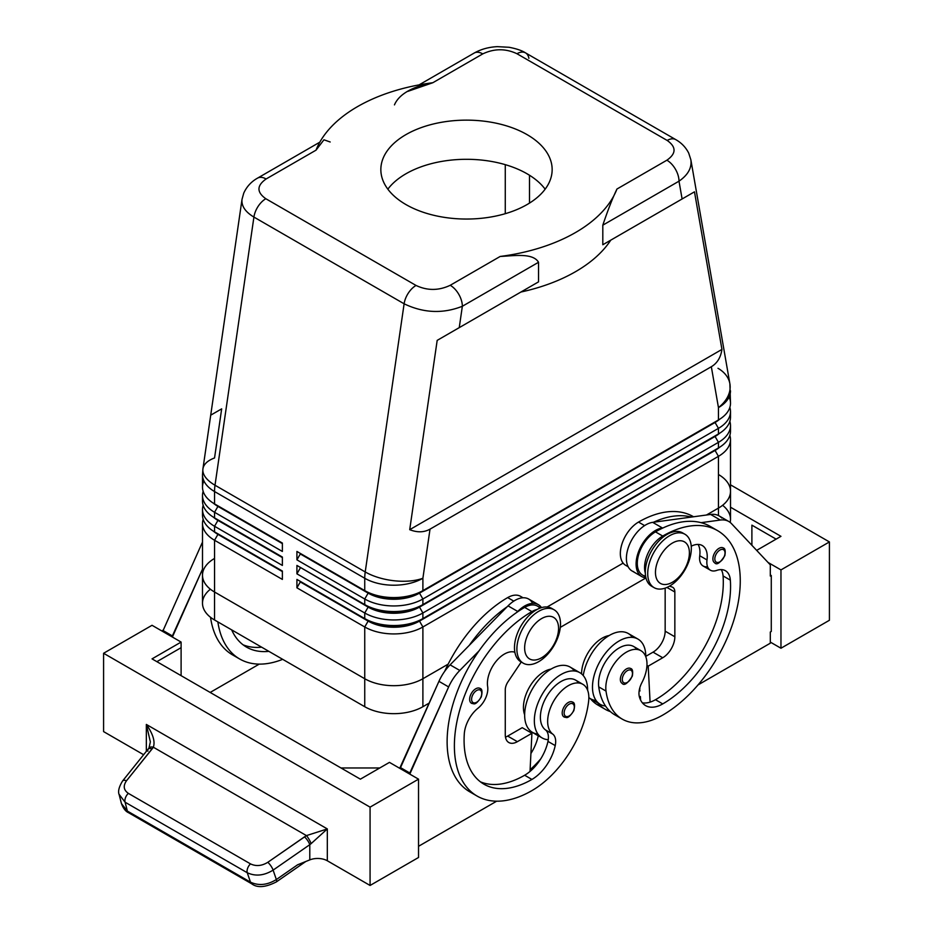 <?xml version="1.0" encoding="UTF-8"?>
<svg xmlns="http://www.w3.org/2000/svg" width="933" height="933" viewBox="0 0 933 933"><rect width="100%" height="100%" fill="white"/><g stroke="black" fill="none" stroke-linecap="round" stroke-linejoin="round"><path stroke-width="1.4" d="M387.848 189.177A85.649 49.449 180 0 1 466.5 159.298A85.649 49.449 180 0 1 545.152 189.177A85.649 49.449 0 0 0 466.5 159.298A85.649 49.449 0 0 0 387.848 189.177M405.937 204.56A85.649 49.449 0 0 0 499.283 215.278A85.649 49.449 0 0 0 552.149 169.584A85.649 49.449 0 0 0 466.5 120.135A85.649 49.449 0 0 0 380.851 169.584A85.649 49.449 0 0 0 405.937 204.56A85.649 49.449 180 0 1 444.33 121.826A85.649 49.449 180 0 1 549.234 182.39A85.649 49.449 180 0 1 405.937 204.56M202.484 575.229L202.484 603.196A41.11 23.733 0 0 0 214.532 619.979L214.532 592.012L214.532 619.979L364.745 706.713L364.745 678.734L214.532 592.012A41.11 23.733 180 0 1 202.484 575.229A41.11 23.733 180 0 1 202.496 574.705A41.11 23.733 0 0 0 214.532 592.012L364.745 678.734A41.11 23.733 0 0 0 422.894 678.734L448.155 664.156L422.894 678.734A41.11 23.733 180 0 1 364.745 678.734L214.543 592.012A41.11 23.733 180 0 1 214.543 558.435M729.081 397.003A41.11 23.733 180 0 1 718.457 419.967L422.894 590.612A41.11 23.733 180 0 1 364.745 590.612L368.138 592.572A36.317 20.969 0 0 0 419.5 592.572L718.457 419.967L718.457 407.616A41.11 23.733 0 0 0 730.504 390.834A41.11 23.733 180 0 1 718.457 407.616L711.331 366.727L430.02 529.151L422.894 578.262A41.11 23.733 180 0 1 364.745 578.262L214.543 491.539L214.543 503.89L282.372 543.053L282.372 551.45L214.543 512.275L214.543 517.873L282.372 557.036L282.372 565.433L214.543 526.27L214.543 531.868L282.372 571.031L282.372 579.416L214.543 540.254L214.543 592.012L214.543 540.254A41.11 23.733 180 0 1 202.496 523.471L202.496 575.229A41.11 23.733 0 0 0 214.543 592.012L364.745 678.734L364.745 626.976A41.11 23.733 0 0 0 422.894 626.976L422.894 678.734L448.155 664.144L422.894 678.734L422.894 706.713L429.11 703.12L422.894 706.713L422.894 678.734A41.11 23.733 180 0 1 364.745 678.734L364.745 706.713A41.11 23.733 0 0 0 422.894 706.713A41.11 23.733 180 0 1 364.745 706.713L214.532 619.979A41.11 23.733 180 0 1 210.392 589.213M718.457 474.512A41.11 23.733 180 0 1 718.457 508.088L706.456 515.016L718.468 508.088A41.11 23.733 0 0 0 730.504 490.781A41.11 23.733 180 0 1 730.516 491.306A41.11 23.733 180 0 1 718.468 508.088L718.468 515.552L718.468 508.088L706.468 515.016L718.457 508.088A41.11 23.733 0 0 0 730.504 491.306L730.504 439.548A41.11 23.733 180 0 1 718.457 456.33L715.063 450.452L419.5 621.098A36.317 20.969 180 0 1 368.138 621.098L300.309 581.935L296.916 587.813L296.916 579.416L364.745 618.579A41.11 23.733 0 0 0 422.894 618.579L718.457 447.945A41.11 23.733 0 0 0 730.504 431.151L730.504 425.565A41.11 23.733 180 0 1 718.457 442.347A41.11 23.733 0 0 0 729.851 421.366A41.11 23.733 180 0 1 730.504 425.565M623.139 563.112L547.146 606.986L623.139 563.112M722.609 505.289A41.11 23.733 180 0 1 730.154 522.41A41.11 23.733 0 0 0 730.516 519.273L730.516 491.306M560.301 627.373L645.671 578.087L560.301 627.373M505.266 213.692L505.266 164.651L505.266 213.692M202.496 523.471A41.11 23.733 180 0 1 203.149 519.273A41.11 23.733 0 0 0 214.543 540.254L217.937 534.376A36.317 20.969 180 0 1 213.354 531.145A36.317 20.969 0 0 0 217.937 534.376L214.543 540.254L282.372 579.416L282.372 571.031L214.543 531.868L214.543 526.27L217.937 520.392A36.317 20.969 180 0 1 213.354 517.162A36.317 20.969 0 0 0 217.937 520.392L214.543 526.27L282.372 565.433L282.372 557.036L214.543 517.873L214.543 512.275L217.937 506.409A36.317 20.969 180 0 1 213.354 503.167A36.317 20.969 0 0 0 217.937 506.409L214.543 512.275L282.372 551.45L282.372 543.053L214.543 503.89A41.11 23.733 180 0 1 203.919 480.927M330.189 141.991L323.938 139.798L316.042 150.155A154.178 89.02 180 0 1 432.83 82.722C418.929 85.16 400.105 91.492 394.461 104.881M610.765 240.154L602.811 244.749L602.811 225.168C607.838 210.205 612.549 198.158 616.958 189.026A154.178 89.02 180 0 1 500.17 256.458C514.071 255.817 532.895 252.668 538.539 262.278L538.539 281.859L520.894 292.041A154.178 89.02 0 0 0 610.765 240.154A154.178 89.02 180 0 1 520.894 292.041L437.18 340.382L520.894 292.041L437.18 340.382L409.715 529.676L721.944 349.42L694.479 191.825L610.765 240.154M257.531 178.145A17.132 9.89 60 0 1 257.543 178.133A17.132 9.89 60 0 1 266.103 178.984L316.042 150.155L266.103 178.984C256.68 185.609 256.587 192.186 265.823 198.729L416.036 285.451C427.361 290.781 438.755 290.723 450.231 285.288L500.17 256.458A154.178 89.02 0 0 0 616.958 189.026L666.897 160.196C676.32 153.572 676.413 146.994 667.177 140.451L516.964 53.729C505.639 48.399 494.245 48.458 482.769 53.892A17.132 9.89 -120 0 0 474.209 53.041A17.132 9.89 60 0 1 482.769 53.892L432.83 82.722L482.769 53.892C494.245 48.458 505.639 48.399 516.964 53.729A17.132 9.89 -60 0 1 525.512 52.866A17.132 9.89 -60 0 1 528.883 58.324M407.814 91.376L432.83 82.722A154.178 89.02 0 0 0 316.042 150.155M538.539 281.859L538.539 262.278L462.348 306.269L459.246 327.635L538.539 281.859M538.539 262.278C532.895 252.668 514.071 255.817 500.17 256.458L450.231 285.288A17.132 9.89 60 0 1 462.348 306.269L538.539 262.278M127.355 811.057A6.858 3.954 120 0 0 128.579 812.725A6.858 3.954 -60 0 1 127.355 811.057L121.442 803.593L127.355 811.057L125.092 802.205L119.074 794.321L125.092 802.205L127.355 811.057L250.487 882.151L127.355 811.057M251.875 883.901A6.858 3.954 -60 0 1 251.712 883.808A6.858 3.954 -60 0 1 250.487 882.151A6.858 3.954 120 0 0 251.723 883.819A6.858 3.954 120 0 0 251.875 883.901M276.308 881.942A6.858 1.971 -124.8 0 0 276.343 881.918A6.858 1.971 -124.8 0 0 276.355 879.539C267.328 885.09 258.709 885.965 250.487 882.151L247.245 872.728L125.092 802.205L247.245 872.728A6.858 3.954 -60 0 1 250.511 863.888L128.357 793.365A6.858 3.954 120 0 0 125.092 802.205A6.858 3.954 -60 0 1 128.357 793.365C123.588 790.064 122.981 785.843 126.526 780.734A6.858 3.3 -141.2 0 0 122.573 780.991A6.858 3.3 -141.2 0 0 122.456 781.154A6.858 3.3 38.8 0 1 122.561 781.003A6.858 3.3 38.8 0 1 126.526 780.734L152.126 748.896A6.858 3.3 -141.2 0 0 148.16 749.164A6.858 3.3 38.8 0 1 152.126 748.896L153.339 747.216A6.858 3.65 -147.2 0 0 148.965 748.068A6.858 3.65 -147.2 0 0 148.895 748.184A6.858 3.65 32.8 0 1 148.965 748.068A6.858 3.65 32.8 0 1 153.339 747.216C155.321 741.513 152.989 733.921 146.341 724.44L146.341 751.438L146.341 724.44L150.353 741.887L148.965 748.068L122.561 781.003C118.923 786.974 117.791 791.557 119.179 794.729L121.442 803.593C123.284 808.433 125.663 811.477 128.591 812.725L251.712 883.808C257.275 888.064 265.485 887.435 276.331 881.918A6.858 1.971 55.2 0 1 276.308 881.942M146.341 724.44L327.32 828.924L327.32 860.774A13.703 7.907 0 0 0 309.791 859.888A13.703 7.907 180 0 1 327.32 860.774L327.32 828.924L146.341 724.44C152.989 733.921 155.321 741.513 153.339 747.216L306.444 835.606L327.32 828.924L311.097 843.654L327.32 828.924L306.444 835.606A6.858 1.481 60 0 1 311.097 843.654L309.791 844.668L309.791 859.888L297.592 864.798L309.791 859.888L309.791 844.668L311.097 843.654A6.858 1.481 -120 0 0 306.444 835.606L304.485 836.854A6.858 1.971 55.2 0 1 309.791 844.668L273.112 870.116L276.355 879.539L273.112 870.116L309.791 844.668A6.858 1.971 -124.8 0 0 304.485 836.854L267.806 862.302A6.858 1.971 55.2 0 1 273.112 870.116C264.086 875.679 255.455 876.542 247.245 872.728C255.455 876.542 264.086 875.679 273.112 870.116A6.858 1.971 -124.8 0 0 267.806 862.302C261.788 865.987 256.015 866.512 250.511 863.888A6.858 3.954 120 0 0 247.245 872.728L250.487 882.151C258.709 885.965 267.328 885.09 276.355 879.539L297.592 864.798L276.355 879.539A6.858 1.971 55.2 0 1 276.343 881.918L305.767 861.509M147.88 751.193A6.858 3.3 38.8 0 1 148.172 749.152M153.339 747.216L126.526 780.734C122.981 785.843 123.588 790.064 128.357 793.365L250.511 863.888C256.015 866.512 261.788 865.987 267.806 862.302L306.444 835.606L153.339 747.216M327.32 860.774L370.074 885.464L370.074 807.138L103.586 653.275L103.586 731.6L143.67 754.75L103.586 731.6L103.586 653.275L152.032 625.297L181.107 642.079L152.032 658.873L360.383 779.16L389.458 762.378L418.532 779.16L418.532 857.485L370.074 885.464L327.32 860.774M829.414 620.27L829.414 541.933L780.968 569.911L780.968 648.237L829.414 620.27L780.968 648.237L780.968 569.911L829.414 541.933L829.414 620.27M730.504 484.822L829.414 541.933L730.504 484.822M751.893 545.304L751.893 525.151L751.893 545.304M776.116 539.134L751.893 525.151L776.116 539.134M756.663 550.377L780.968 536.335L730.516 507.214L780.968 536.335L756.663 550.377M767.999 562.424L780.968 569.911L767.999 562.424M770.308 642.091L780.968 648.237L770.308 642.091M770.308 574.95L771.276 575.509L771.276 631.454L770.308 632.014L770.308 643.199L697.989 684.95L770.308 643.199L770.308 632.014L771.276 631.454L771.276 575.509L770.308 574.95M770.308 576.069L771.276 575.509L770.308 576.069L770.308 564.873L770.308 576.069M633.74 571.742A27.407 15.826 -60 0 1 628.935 545.898A27.407 15.826 -60 0 1 652.692 522.352L691.4 517.069A109.639 63.304 120 0 0 653.543 522.235A109.639 63.304 -60 0 1 691.4 517.069L710.631 514.445A34.264 19.78 -60 0 1 721.792 518.025M379.766 767.964L341 767.964L379.766 767.964M181.107 647.677L181.107 675.655L181.107 647.677L156.884 661.66L181.107 647.677L181.107 642.079L181.107 647.677M370.074 807.138L370.074 885.464L418.532 857.485L418.532 779.16L370.074 807.138L418.532 779.16L389.458 762.378L360.383 779.16L152.032 658.873L181.107 642.079L152.032 625.297L103.586 653.275L370.074 807.138M418.532 846.301L496.659 801.19L418.532 846.301M538.353 604.642A27.407 15.826 -60 0 1 541.513 607.628A27.407 15.826 120 0 0 517.733 611.465A27.407 15.826 -60 0 1 538.353 604.642L528.661 599.044A27.407 15.826 120 0 0 508.042 605.867L507.19 606.73L508.042 605.867L517.733 611.465L516.87 612.328A109.639 63.304 120 0 0 479.026 650.872A109.639 63.304 120 0 0 469.824 791.86A109.639 63.304 120 0 0 473.579 793.75A109.639 63.304 -60 0 1 479.026 650.872L459.794 670.454A34.264 19.78 120 0 0 448.633 686.933L409.809 774.122L409.809 773.002L400.117 767.404L438.942 681.335A34.264 19.78 -60 0 1 450.103 664.856L469.334 645.274L450.103 664.856A34.264 19.78 120 0 0 438.942 681.335L400.117 768.524L400.117 767.404L409.809 773.002L448.633 686.933L438.942 681.335L448.633 686.933A34.264 19.78 -60 0 1 459.794 670.454L450.103 664.856L459.794 670.454L479.026 650.872A109.639 63.304 -60 0 1 516.87 612.328L517.733 611.465L508.042 605.867A27.407 15.826 -60 0 1 532.615 603.371M162.692 631.454L201.516 544.254A34.264 19.78 -60 0 1 202.496 542.19A34.264 19.78 120 0 0 201.516 544.254L162.692 631.454M480.985 696.986A7.196 4.152 120 0 0 476.868 690.373A7.196 4.152 120 0 0 472.18 701.698A7.196 4.152 120 0 0 480.985 696.986A7.196 4.152 -60 0 1 472.18 701.698A7.196 4.152 -60 0 1 476.868 690.373A7.196 4.152 -60 0 1 480.985 696.986M479.994 688.379A8.56 4.945 120 0 0 471.422 693.324A8.56 4.945 120 0 0 471.422 703.214C473.264 702.619 474.349 707.634 481.276 696.951C482.548 691.645 482.116 688.787 479.994 688.379M573.527 710.701A7.196 4.152 120 0 0 569.41 704.077A7.196 4.152 120 0 0 564.722 715.401A7.196 4.152 120 0 0 573.527 710.701A7.196 4.152 -60 0 1 564.722 715.401A7.196 4.152 -60 0 1 569.41 704.077A7.196 4.152 -60 0 1 573.527 710.701M572.535 702.082A8.56 4.945 120 0 0 563.975 707.027A8.56 4.945 120 0 0 563.975 716.917C565.806 716.334 566.902 721.337 573.83 710.666C575.101 705.36 574.67 702.502 572.535 702.082M505.464 737.128A17.132 9.89 120 0 0 507.68 736.079L522.223 727.682L507.68 736.079A17.132 9.89 -60 0 1 505.464 737.128M521.244 662.01L508.019 681.755A10.275 5.936 120 0 0 505.266 689.919L505.266 734.679A17.132 9.89 120 0 0 508.812 742.516A17.132 9.89 120 0 0 517.372 741.677L507.68 736.079L517.372 741.677L531.915 733.28L522.223 727.682L531.915 733.28L530.026 771.439L531.915 733.28L517.372 741.677A17.132 9.89 -60 0 1 505.266 734.679L505.266 689.919A10.275 5.936 -60 0 1 508.019 681.755L521.244 662.01M507.19 606.73L469.334 645.274L507.19 606.73A109.639 63.304 120 0 0 469.334 645.274A109.639 63.304 -60 0 1 507.19 606.73M582.81 684.286L575.544 680.087A29.121 16.817 120 0 0 546.936 696.03A29.121 16.817 120 0 0 545.443 729.886L552.709 734.073A17.132 9.89 -60 0 1 555.228 745.595L547.963 741.408A17.132 9.89 120 0 0 548.254 739.694A17.132 9.89 120 0 0 545.443 729.886A17.132 9.89 -60 0 1 548.254 739.694A37.693 21.762 -60 0 1 542.143 737.945A37.693 21.762 -60 0 1 542.143 694.432A37.693 21.762 -60 0 1 579.825 672.67A37.693 21.762 -60 0 1 587.627 690.268A37.693 21.762 120 0 0 565.585 672.343A37.693 21.762 120 0 0 535.822 709.698A37.693 21.762 120 0 0 548.254 739.694A17.132 9.89 -60 0 1 547.963 741.408L555.228 745.595A34.264 19.78 -60 0 1 531.915 779.44A95.936 55.385 -60 0 1 464.307 733.735A23.978 13.843 -60 0 1 477.999 708.205A17.132 9.89 120 0 0 487.644 686.571A23.978 13.843 -60 0 1 495.715 661.812A23.978 13.843 -60 0 1 514.864 652.214A23.978 13.843 120 0 0 495.715 661.812A23.978 13.843 120 0 0 487.644 686.571A17.132 9.89 -60 0 1 477.999 708.205A23.978 13.843 120 0 0 464.307 733.735A95.936 55.385 120 0 0 483.947 784.187A95.936 55.385 120 0 0 531.915 779.44L524.649 775.241A95.936 55.385 -60 0 1 480.448 781.854A95.936 55.385 120 0 0 524.649 775.241A34.264 19.78 120 0 0 530.026 771.439A34.264 19.78 -60 0 1 524.649 775.241L531.915 779.44A34.264 19.78 120 0 0 555.228 745.595A17.132 9.89 120 0 0 552.709 734.073A29.121 16.817 -60 0 1 554.202 700.216A29.121 16.817 -60 0 1 582.81 684.286A29.121 16.817 -60 0 1 588.641 701.115A81.043 46.79 -60 0 1 531.915 790.624A109.639 63.304 -60 0 1 477.09 796.059A109.639 63.304 -60 0 1 460.284 708.205A109.639 63.304 -60 0 1 531.915 611.593A25.692 14.835 -60 0 1 537.046 609.482A25.692 14.835 120 0 0 531.915 611.593L524.649 607.395A25.692 14.835 -60 0 1 539.904 608.164M540.604 607.919L537.49 606.123A25.692 14.835 120 0 0 524.649 607.395A109.639 63.304 120 0 0 516.87 612.328A109.639 63.304 -60 0 1 524.649 607.395L531.915 611.593A109.639 63.304 120 0 0 454.383 745.864A109.639 63.304 120 0 0 531.915 790.624A81.043 46.79 120 0 0 588.641 701.115A29.121 16.817 120 0 0 562.436 690.058A29.121 16.817 120 0 0 552.709 734.073L545.443 729.886A29.121 16.817 -60 0 1 548.942 692.962A29.121 16.817 -60 0 1 578.717 682.979M530.107 769.737A81.043 46.79 120 0 0 540.767 758.844A81.043 46.79 -60 0 1 530.107 769.737M538.294 735.717A17.132 9.89 -60 0 1 538.271 735.81A34.264 19.78 -60 0 1 530.912 753.514A34.264 19.78 120 0 0 538.271 735.81A17.132 9.89 120 0 0 538.294 735.717M579.825 672.67L570.133 667.072A37.693 21.762 120 0 0 532.451 688.834A37.693 21.762 120 0 0 532.451 732.347L542.143 737.945M537.933 734.049A37.693 21.762 -60 0 1 532.451 688.834A37.693 21.762 -60 0 1 574.355 670.967M547.963 741.408A34.264 19.78 -60 0 1 530.026 771.439A34.264 19.78 120 0 0 547.963 741.408M476.215 702.467A8.56 4.945 -60 0 1 469.649 699.482A8.56 4.945 -60 0 1 475.877 688.706A8.56 4.945 -60 0 1 481.743 692.892M568.757 716.182A8.56 4.945 -60 0 1 562.202 713.197A8.56 4.945 -60 0 1 568.419 702.409A8.56 4.945 -60 0 1 574.285 706.608M550.995 669.113A29.121 16.817 120 0 0 529.466 687.108A29.121 16.817 120 0 0 524.649 714.748A29.121 16.817 -60 0 1 529.466 687.108A29.121 16.817 -60 0 1 550.995 669.113M531.04 731.414A17.132 9.89 -60 0 1 531.005 731.612L538.271 735.81L531.005 731.612A34.264 19.78 -60 0 1 530.772 732.627A34.264 19.78 120 0 0 531.005 731.612A17.132 9.89 120 0 0 531.04 731.414M523.028 597.773L520.532 596.327A25.692 14.835 120 0 0 507.68 597.598L513.78 601.12L507.68 597.598A109.639 63.304 120 0 0 444.668 671.375A109.639 63.304 -60 0 1 507.68 597.598A25.692 14.835 -60 0 1 522.433 597.82M210.182 692.438L259.234 664.121L210.182 692.438M236.154 656.68A109.639 63.304 -60 0 1 210.543 617.308A109.639 63.304 120 0 0 232.399 654.791L239.676 658.99A109.639 63.304 -60 0 1 217.867 621.914A109.639 63.304 120 0 0 282.676 659.328A109.639 63.304 -60 0 1 239.676 658.99M202.496 569.165L172.383 637.052L172.383 635.933L162.692 630.335L172.383 635.933L202.496 569.165M202.496 544.825L201.516 544.254L202.496 544.825M243.023 644.785A95.936 55.385 120 0 0 261.602 647.164A95.936 55.385 -60 0 1 243.023 644.785M231.676 629.88A95.936 55.385 120 0 0 246.522 647.117A95.936 55.385 120 0 0 268.867 651.351A95.936 55.385 -60 0 1 231.676 629.88M529.489 175.241L529.489 203.102L529.489 175.241M684.939 534.247A30.836 17.809 -60 0 1 684.939 569.853A30.836 17.809 -60 0 1 654.103 587.662A30.836 17.809 -60 0 1 649.38 562.949A30.836 17.809 -60 0 1 669.521 535.775A30.836 17.809 -60 0 1 684.939 534.247L682.513 532.848A30.836 17.809 120 0 0 667.095 534.376A30.836 17.809 120 0 0 646.954 561.549A30.836 17.809 120 0 0 651.677 586.262A30.836 17.809 120 0 0 652.937 586.88A30.836 17.809 -60 0 1 646.639 562.657A30.836 17.809 -60 0 1 667.095 534.376A30.836 17.809 -60 0 1 683.679 533.641M672.425 543.053A23.978 13.843 -60 0 1 687.12 563.952A23.978 13.843 -60 0 1 657.742 580.909A23.978 13.843 -60 0 1 672.425 543.053A23.978 13.843 120 0 0 657.742 580.909A23.978 13.843 120 0 0 687.12 563.952A23.978 13.843 120 0 0 672.425 543.053M669.521 535.775A30.836 17.809 120 0 0 650.639 584.443A30.836 17.809 120 0 0 688.402 562.646A30.836 17.809 120 0 0 669.521 535.775M522.118 662.407A30.836 17.809 -60 0 1 515.821 638.184A30.836 17.809 -60 0 1 536.277 609.914A30.836 17.809 -60 0 1 552.849 609.167M538.691 611.313A30.836 17.809 -60 0 1 554.109 609.785A30.836 17.809 -60 0 1 554.109 645.391A30.836 17.809 -60 0 1 523.273 663.188A30.836 17.809 -60 0 1 518.55 638.487A30.836 17.809 -60 0 1 538.691 611.313A30.836 17.809 120 0 0 519.809 659.981A30.836 17.809 120 0 0 557.584 638.172A30.836 17.809 120 0 0 538.691 611.313M554.109 609.785L551.695 608.386A30.836 17.809 120 0 0 536.277 609.914A30.836 17.809 120 0 0 516.124 637.087A30.836 17.809 120 0 0 520.859 661.789L523.273 663.188M541.606 618.579A23.978 13.843 -60 0 1 556.29 639.478A23.978 13.843 -60 0 1 526.912 656.435A23.978 13.843 -60 0 1 541.606 618.579A23.978 13.843 120 0 0 526.912 656.435A23.978 13.843 120 0 0 556.29 639.478A23.978 13.843 120 0 0 541.606 618.579M419.034 84.903L474.209 53.041C481.09 49.181 488.81 47.058 497.359 46.65L509.091 47.28C516.579 48.726 522.06 50.592 525.512 52.878A17.132 9.89 120 0 0 516.964 53.729L667.177 140.451C676.413 146.994 676.32 153.572 666.897 160.196A17.132 9.89 60 0 1 679.002 181.177L682.105 198.974L679.002 181.177L602.811 225.168L602.811 244.749L694.479 191.825L721.944 349.42C720.742 357.467 717.209 363.24 711.331 366.727C717.209 363.24 720.742 357.467 721.944 349.42L409.715 529.676C417.284 532.661 424.049 532.486 430.02 529.151L711.331 366.727L718.457 407.616L718.457 419.967L419.5 592.572A36.317 20.969 180 0 1 368.138 592.572L296.916 551.45L296.916 559.835L300.309 553.957L368.138 593.131L300.309 553.957L296.916 559.835L364.745 598.998L368.138 593.131A36.317 20.969 0 0 0 419.5 593.131A36.317 20.969 180 0 1 368.138 593.131L364.745 598.998A41.11 23.733 0 0 0 422.894 598.998L419.5 593.131L715.063 422.486A36.317 20.969 0 0 0 719.646 419.244A36.317 20.969 180 0 1 715.063 422.486L718.457 428.352A41.11 23.733 0 0 0 729.851 407.371A41.11 23.733 180 0 1 730.504 411.57A41.11 23.733 180 0 1 718.457 428.352L715.063 422.486L419.5 593.131L422.894 598.998L718.457 428.352L718.457 433.95L422.894 604.596A41.11 23.733 180 0 1 364.745 604.596L368.138 606.555A36.317 20.969 0 0 0 419.5 606.555L715.063 435.909A36.317 20.969 0 0 0 715.121 435.886A36.317 20.969 180 0 1 715.063 435.909L419.5 606.555A36.317 20.969 180 0 1 368.138 606.555L296.916 565.433L296.916 573.83L364.745 612.993A41.11 23.733 0 0 0 422.894 612.993L718.457 442.347L715.063 436.469L718.457 442.347L718.457 447.945L718.457 442.347L422.894 612.993L419.5 607.115L422.894 612.993L422.894 618.579L422.894 612.993A41.11 23.733 180 0 1 364.745 612.993L368.138 607.115L364.745 612.993L364.745 618.579L364.745 612.993L296.916 573.83L300.309 567.952L296.916 573.83L296.916 565.433L364.745 604.596A41.11 23.733 0 0 0 422.894 604.596L718.457 433.95A41.11 23.733 0 0 0 730.504 417.168L730.504 411.57M715.063 421.926L715.063 421.926A36.317 20.969 0 0 0 715.121 421.891A36.317 20.969 180 0 1 715.063 421.926L718.457 419.967A41.11 23.733 0 0 0 730.504 403.184L729.886 383.778A41.11 27.617 170.1 0 1 718.457 407.616A41.11 27.617 -9.9 0 0 729.886 383.778L690.875 159.835C691.959 167.823 688.006 174.938 679.002 181.177C688.018 174.938 691.971 167.812 690.863 159.811L688.741 153.175C685.825 147.367 681.475 142.842 675.714 139.588A17.132 9.89 -60 0 1 675.889 139.693A17.132 9.89 120 0 0 675.714 139.588A17.132 9.89 120 0 0 667.177 140.451A17.132 9.89 -60 0 1 675.737 139.6L525.536 52.878M719.646 433.239A36.317 20.969 180 0 1 715.063 436.469L419.5 607.115A36.317 20.969 180 0 1 368.138 607.115L300.309 567.392L368.138 607.115A36.317 20.969 0 0 0 419.5 607.115L715.063 436.469A36.317 20.969 0 0 0 719.646 433.239M730.212 414.369A41.11 23.733 180 0 1 718.457 433.95L718.457 428.352L422.894 598.998L422.894 604.596L422.894 598.998A41.11 23.733 180 0 1 364.745 598.998L364.745 604.596L364.745 598.998L296.916 559.835L296.916 551.45L364.745 590.612A41.11 23.733 0 0 0 422.894 590.612L718.457 419.967M422.894 578.262L422.894 590.612L422.894 578.262L430.02 529.151C424.049 532.486 417.284 532.661 409.715 529.676L437.18 340.382L459.246 327.635L462.348 306.269C442.918 313.931 423.5 313.103 404.117 303.796L365.223 571.952A41.11 19.08 8.3 0 0 422.894 578.262A41.11 19.08 -171.7 0 1 365.223 571.952A41.11 23.733 120 0 0 364.745 578.262L364.745 590.612L364.745 578.262A41.11 23.733 0 0 0 422.894 578.262M730.212 428.352A41.11 23.733 180 0 1 718.457 447.945L419.5 620.538A36.317 20.969 180 0 1 368.138 620.538L368.138 620.538A36.317 20.969 0 0 0 419.5 620.538L422.894 618.579A41.11 23.733 180 0 1 364.745 618.579L296.916 579.416L368.138 620.538L296.916 579.416L296.916 587.813L300.309 581.935L368.138 621.098A36.317 20.969 0 0 0 419.5 621.098L715.063 450.452A36.317 20.969 0 0 0 719.646 447.222A36.317 20.969 180 0 1 715.063 450.452L718.457 456.33L422.894 626.976A41.11 23.733 180 0 1 364.745 626.976L296.916 587.813L364.745 626.976L368.138 621.098L364.745 626.976L364.745 678.734A41.11 23.733 0 0 0 422.894 678.734L422.894 626.976L419.5 621.098L422.894 626.976L718.457 456.33A41.11 23.733 0 0 0 729.851 435.349A41.11 23.733 180 0 1 730.504 439.548M718.457 456.33L718.457 508.088L718.457 456.33M715.063 449.893L715.063 449.893A36.317 20.969 0 0 0 715.121 449.869A36.317 20.969 180 0 1 715.063 449.893L718.457 447.945M203.149 491.294A41.11 23.733 0 0 0 214.543 512.275A41.11 23.733 180 0 1 202.496 495.493A41.11 23.733 180 0 1 203.149 491.294M282.372 543.612L217.937 506.409L282.372 543.612M202.496 495.493L202.496 501.091A41.11 23.733 0 0 0 214.543 517.873L214.543 517.873A41.11 23.733 180 0 1 202.788 498.292M217.879 505.814A36.317 20.969 0 0 0 217.937 505.849L282.372 543.053L217.937 505.849A36.317 20.969 180 0 1 217.879 505.814M319.809 142.178L257.543 178.133A17.132 9.89 -120 0 1 266.103 178.984C256.68 185.609 256.587 192.186 265.823 198.729A17.132 9.89 -60 0 0 253.916 217.074C245.274 211.896 241.309 205.995 242.02 199.359L242.02 199.347C241.309 205.983 245.274 211.896 253.916 217.074L404.117 303.796A17.132 9.89 -60 0 1 416.036 285.451L265.823 198.729A17.132 9.89 120 0 0 253.916 217.074L215.01 485.23A41.11 23.733 -60 0 0 214.543 491.539A41.11 23.733 0 0 1 202.496 474.757L202.928 468.856A41.11 19.08 8.3 0 0 215.01 485.23L365.223 571.952L404.117 303.796C423.5 313.103 442.918 313.931 462.348 306.269A17.132 9.89 -120 0 0 450.231 285.288C438.755 290.723 427.361 290.781 416.036 285.451A17.132 9.89 120 0 0 404.117 303.796L253.916 217.074L215.01 485.23A41.11 23.733 120 0 0 214.543 491.539A41.11 23.733 180 0 1 202.496 474.757L202.496 487.108A41.11 23.733 0 0 0 214.543 503.89L214.543 491.539L364.745 578.262A41.11 23.733 -60 0 1 365.223 571.952L215.01 485.23A41.11 19.08 -171.7 0 1 202.928 468.856A41.11 19.08 -171.7 0 1 214.543 457.975L221.669 408.852L211.056 414.975M203.149 505.289A41.11 23.733 0 0 0 214.543 526.27A41.11 23.733 180 0 1 202.496 509.488A41.11 23.733 180 0 1 203.149 505.289M282.372 557.596L217.937 520.392L282.372 557.596M202.496 509.488L202.496 515.074A41.11 23.733 0 0 0 214.543 531.868L214.543 531.868A41.11 23.733 180 0 1 202.788 512.275M217.879 519.809A36.317 20.969 0 0 0 217.937 519.833L282.372 557.036L217.937 519.833A36.317 20.969 180 0 1 217.879 519.809M282.372 571.591L217.937 534.376L282.372 571.591M217.879 533.793A36.317 20.969 0 0 0 217.937 533.816L282.372 571.031L217.937 533.816A36.317 20.969 180 0 1 217.879 533.793M717.99 368.29A41.11 27.617 170.1 0 1 729.886 383.778M616.958 189.026C612.549 198.158 607.838 210.205 602.811 225.168L679.002 181.177A17.132 9.89 -120 0 0 666.897 160.196L616.958 189.026M640.586 700.042L640.4 696.519A34.264 19.78 -60 0 1 639.373 696.823A34.264 19.78 120 0 0 640.4 696.519L640.586 700.042M597.668 702.864A81.043 46.79 120 0 0 610.392 711.611A81.043 46.79 -60 0 1 605.26 709.325A81.043 46.79 -60 0 1 597.668 702.864M627.897 566.214A25.692 14.835 -60 0 1 621.215 546.598A25.692 14.835 -60 0 1 638.51 522.072A109.639 63.304 -60 0 1 693.557 516.777L693.324 516.637A109.639 63.304 120 0 0 638.51 522.072L644.598 525.594L638.51 522.072A25.692 14.835 120 0 0 621.728 544.72A25.692 14.835 120 0 0 625.658 565.305L628.166 566.751M601.785 706.946A81.043 46.79 -60 0 1 590.402 698.665A81.043 46.79 120 0 0 597.995 705.126L605.26 709.325M581.574 673.883A29.121 16.817 -60 0 1 609.132 635.548A29.121 16.817 120 0 0 581.574 673.883M639.42 689.382A95.936 55.385 120 0 0 640.003 689.044A95.936 55.385 -60 0 1 639.42 689.382M639.233 690.338L640.096 690.84L639.233 690.338M606.018 691.085A81.043 46.79 120 0 0 662.733 715.098A109.639 63.304 120 0 0 740.266 580.816A109.639 63.304 120 0 0 662.733 536.055A25.692 14.835 120 0 0 645.309 573.037A25.692 14.835 -60 0 1 662.733 536.055A109.639 63.304 -60 0 1 717.559 530.632A109.639 63.304 -60 0 1 734.364 618.486A109.639 63.304 -60 0 1 662.733 715.098A81.043 46.79 -60 0 1 622.218 719.11A81.043 46.79 -60 0 1 606.018 691.085A29.121 16.817 -60 0 1 617.18 659.993A29.121 16.817 -60 0 1 640.959 650.709A29.121 16.817 -60 0 1 641.939 682.559A29.121 16.817 120 0 0 632.212 649.765A29.121 16.817 120 0 0 606.018 691.085L598.741 686.886L606.018 691.085M691.236 546.213A23.978 13.843 -60 0 1 707.004 559.928A17.132 9.89 120 0 0 716.649 570.425A23.978 13.843 -60 0 1 730.341 580.139A95.936 55.385 -60 0 1 662.733 703.914A34.264 19.78 -60 0 1 639.42 696.986A17.132 9.89 -60 0 1 641.939 682.559A17.132 9.89 120 0 0 639.42 696.986A34.264 19.78 120 0 0 645.601 705.605A34.264 19.78 120 0 0 662.733 703.914A95.936 55.385 120 0 0 730.341 580.139A23.978 13.843 120 0 0 725.431 570.728A23.978 13.843 120 0 0 716.649 570.425A17.132 9.89 -60 0 1 710.375 570.191A17.132 9.89 -60 0 1 707.004 559.928A23.978 13.843 120 0 0 702.269 545.548A23.978 13.843 120 0 0 691.236 546.213M713.815 562.039A8.56 4.945 120 0 0 714.666 562.786C716.707 565.41 720.101 563.031 724.848 555.636C725.652 550.902 725.116 548.336 723.227 547.939A8.56 4.945 120 0 0 715.168 552.079A8.56 4.945 120 0 0 713.815 562.039A8.56 4.945 -60 0 1 717.512 549.397A8.56 4.945 -60 0 1 724.976 552.464M621.273 682.618A8.56 4.945 120 0 0 622.113 683.353C624.154 685.977 627.547 683.597 632.306 676.215C633.11 671.468 632.574 668.903 630.685 668.518A8.56 4.945 120 0 0 622.626 672.646A8.56 4.945 120 0 0 621.273 682.618A8.56 4.945 -60 0 1 624.97 669.964A8.56 4.945 -60 0 1 632.434 673.031M717.559 530.632L710.293 526.434A109.639 63.304 120 0 0 701.091 522.667A109.639 63.304 120 0 0 663.235 527.833A109.639 63.304 120 0 0 655.467 531.868L662.733 536.055L655.467 531.868A25.692 14.835 120 0 0 638.685 554.505A25.692 14.835 120 0 0 642.615 575.101L645.729 576.897M707.552 566.693A17.132 9.89 -60 0 1 699.738 555.73A23.978 13.843 120 0 0 698.071 544.429A23.978 13.843 -60 0 1 699.738 555.73L707.004 559.928L699.738 555.73A17.132 9.89 120 0 0 703.109 566.004L710.375 570.191M721.232 569.608A23.978 13.843 -60 0 1 723.075 575.941L730.341 580.139L723.075 575.941A95.936 55.385 -60 0 1 655.467 699.715L662.733 703.914L655.467 699.715A34.264 19.78 -60 0 1 650.091 702.117A34.264 19.78 -60 0 1 642.359 702.829A34.264 19.78 120 0 0 650.091 702.117L648.202 666.139L646.954 665.427L648.202 666.139L662.733 657.753L653.042 652.155A17.132 9.89 120 0 0 665.159 631.175L665.159 588.14L665.159 631.175A17.132 9.89 -60 0 1 653.042 652.155L645.776 656.354L653.042 652.155L662.733 657.753A17.132 9.89 120 0 0 674.851 636.773L665.159 631.175L674.851 636.773L674.851 592.012L666.943 587.44L674.851 592.012A10.275 5.936 120 0 0 672.716 587.3A10.275 5.936 120 0 0 672.098 587.02L669.497 586.146L672.098 587.02A10.275 5.936 -60 0 1 674.851 592.012L674.851 636.773A17.132 9.89 -60 0 1 662.733 657.753L648.202 666.139L650.091 702.117A34.264 19.78 120 0 0 655.467 699.715A95.936 55.385 120 0 0 723.075 575.941A23.978 13.843 120 0 0 721.232 569.608M640.959 650.709L633.694 646.511A29.121 16.817 120 0 0 609.914 655.794A29.121 16.817 120 0 0 598.741 686.886A81.043 46.79 120 0 0 605.552 706.059A81.043 46.79 120 0 0 614.952 714.911L622.218 719.11M618.742 716.731A81.043 46.79 -60 0 1 605.552 706.059A37.693 21.762 -60 0 1 600.281 704.38A37.693 21.762 -60 0 1 600.281 660.856A37.693 21.762 -60 0 1 637.974 639.093A37.693 21.762 -60 0 1 645.776 656.704A37.693 21.762 120 0 0 624.049 638.65A37.693 21.762 120 0 0 594.193 675.294A37.693 21.762 120 0 0 605.552 706.059A81.043 46.79 -60 0 1 598.741 686.886A29.121 16.817 -60 0 1 612.305 653.24A29.121 16.817 -60 0 1 636.866 649.415M595.86 700.461A37.693 21.762 -60 0 1 588.84 697.569A37.693 21.762 120 0 0 590.589 698.782L600.281 704.38M637.974 639.093L628.282 633.507A37.693 21.762 120 0 0 601.575 641.274A37.693 21.762 120 0 0 583.253 675.55A37.693 21.762 -60 0 1 604.946 638.405A37.693 21.762 -60 0 1 632.492 637.402M645.601 576.162A25.692 14.835 -60 0 1 638.044 556.966A25.692 14.835 -60 0 1 655.467 531.868A109.639 63.304 -60 0 1 663.235 527.833A109.639 63.304 -60 0 1 701.091 522.667L720.323 520.043L710.631 514.445L652.692 522.352A27.407 15.826 120 0 0 629.518 544.464A27.407 15.826 120 0 0 632.073 570.984L641.764 576.582A27.407 15.826 -60 0 1 639.21 550.062A27.407 15.826 -60 0 1 662.383 527.95L652.692 522.352L662.383 527.95A27.407 15.826 120 0 0 638.627 551.496A27.407 15.826 120 0 0 643.432 577.329A27.407 15.826 -60 0 1 641.764 576.582M728.801 521.5L719.11 515.902A34.264 19.78 120 0 0 710.631 514.445L720.323 520.043A34.264 19.78 -60 0 1 728.801 521.5A34.264 19.78 -60 0 1 731.484 523.623L770.308 564.873L731.484 523.623A34.264 19.78 120 0 0 720.323 520.043L701.091 522.667A109.639 63.304 -60 0 1 713.803 528.743M646.033 578.215L643.432 577.329L646.033 578.215M623.057 682.105A7.196 4.152 -60 0 1 627.174 670.734A7.196 4.152 -60 0 1 631.863 676.647A7.196 4.152 -60 0 1 623.057 682.105A7.196 4.152 120 0 0 631.863 676.647A7.196 4.152 120 0 0 627.174 670.734A7.196 4.152 120 0 0 623.057 682.105M715.599 561.538A7.196 4.152 -60 0 1 719.728 550.167A7.196 4.152 -60 0 1 724.416 556.068A7.196 4.152 -60 0 1 715.599 561.538A7.196 4.152 120 0 0 724.416 556.068A7.196 4.152 120 0 0 719.728 550.167A7.196 4.152 120 0 0 715.599 561.538M514.899 652.424L514.2 652.015M477.09 796.059L469.824 791.86M654.103 587.662L651.677 586.262M715.063 435.909L718.457 433.95M217.937 505.849L214.543 503.89M217.937 519.833L214.543 517.873M217.937 533.816L214.543 531.868M257.543 178.133C251.257 181.667 246.662 186.682 243.735 193.166L242.02 199.347L202.928 468.856"/></g></svg>
